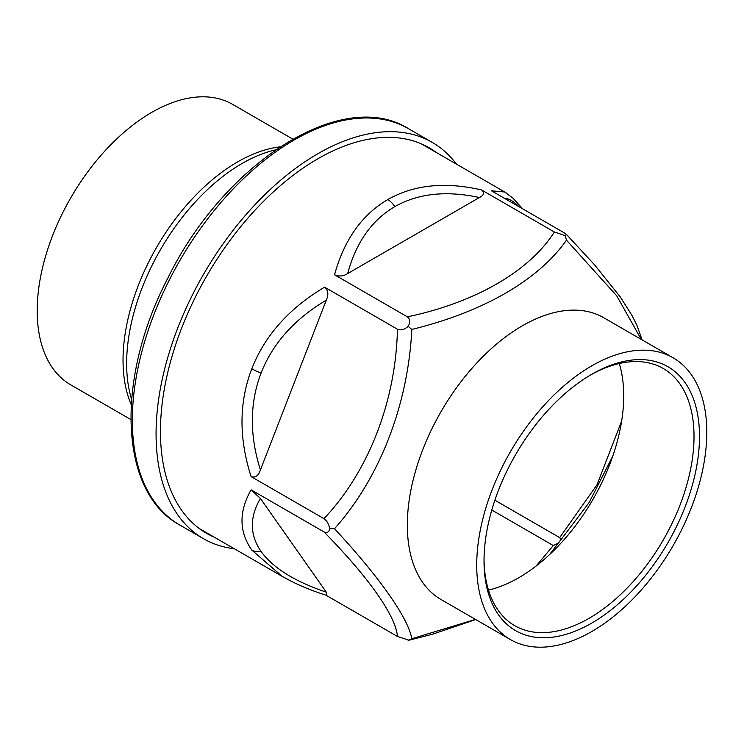 <?xml version="1.0" encoding="UTF-8"?>
<svg xmlns="http://www.w3.org/2000/svg" width="744" height="744" viewBox="0 0 744 744"><rect width="100%" height="100%" fill="white"/><g stroke="black" fill="none" stroke-linecap="round" stroke-linejoin="round"><path stroke-width="1.12" d="M130.823 419.532L70.736 384.834A161.913 93.484 -60 0 1 70.736 197.867A161.913 93.484 -60 0 1 232.649 104.393L292.745 139.082M234.332 548.765A228.799 132.097 -60 0 1 203.456 538.693A228.799 132.097 -60 0 1 203.456 274.499A228.799 132.097 -60 0 1 432.255 142.402A228.799 132.097 -60 0 1 456.407 164.099M214.393 537.252A222.605 128.517 -60 0 1 206.562 533.327A222.605 128.517 -60 0 1 206.553 276.284A222.605 128.517 -60 0 1 429.158 147.768A222.605 128.517 -60 0 1 436.477 152.594M591.424 366.039A162.694 93.93 120 0 0 485.414 509.426A162.694 93.93 120 0 0 510.421 639.58A162.694 93.93 120 0 0 673.106 545.65A162.694 93.93 120 0 0 673.106 357.79A162.694 93.93 120 0 0 591.424 366.039M592.075 622.905A152.362 87.969 -60 0 1 484.028 560.883A152.362 87.969 -60 0 1 591.759 374.279A152.362 87.969 -60 0 1 699.5 436.3A152.362 87.969 -60 0 1 592.075 622.905M488.473 590.076A148.484 85.727 120 0 0 592.968 499.382A148.484 85.727 120 0 0 619.268 363.537M484.037 559.283A148.484 85.727 120 0 0 514.783 625.695A148.484 85.727 120 0 0 589.332 618.162A148.484 85.727 120 0 0 686.089 487.292A148.484 85.727 120 0 0 663.267 368.513A148.484 85.727 120 0 0 590.383 375.088M510.421 639.58L441.025 599.515A162.694 93.93 -60 0 1 407.331 525.041A162.694 93.93 -60 0 1 522.037 325.984A162.694 93.93 -60 0 1 603.719 317.725L673.106 357.79M494.872 500.21L559.674 537.624C560.864 538.954 560.613 540.553 558.911 542.423A211.752 122.258 120 0 1 558.27 543.213L549.425 554.726M491.793 510.031L553.294 545.547L558.27 543.213M553.294 545.547L536.182 565.979M612.758 456.156L589.099 502.563L558.911 542.423M621.64 421.076L597.051 484.707L559.674 537.624M409.014 640.221L397.445 636.455C395.929 616.06 368.457 577.065 323.947 531.895C327.155 533.271 329.053 532.202 329.639 528.677C329.043 524.399 327.155 521.051 323.947 518.642C368.633 471.566 395.892 400.979 397.445 329.22C401.062 330.578 404.634 329.611 408.149 326.309C410.474 322.329 410.223 319.176 407.387 316.851C475.202 302.557 529.412 271.318 554.373 231.988L565.189 235.643L566.361 234.323L564.315 232.872L491.477 190.817L504.702 191.98L506.915 193.393M329.639 528.677L334.512 528.714C379.589 577.288 408.103 617.78 411.823 638.715L475.481 619.408M641.244 339.394L616.702 295.777L566.463 240.163C538.424 280.163 483.321 311.941 411.823 329.443C408.084 404.801 379.766 478.104 334.512 528.714M411.823 329.443L408.149 326.309M408.149 640.379L411.823 638.715M566.463 240.163L565.189 235.643M260.419 498.443C249.454 517.229 249.668 534.88 261.06 551.416C272.853 567.867 294.596 581.445 326.3 592.159L260.419 498.443L251.1 489.84L323.947 531.895M292.532 581.901L282.404 576.526L251.798 550.104C238.982 531.672 238.75 511.584 251.1 489.84M479.415 197.513C446.326 190.38 418.137 193.412 394.832 206.618C371.768 220.178 356.051 242.498 347.662 273.578L479.415 197.513C484.139 195.086 484.837 192.566 481.535 189.934L554.373 231.988M407.387 316.851L334.54 274.796C344.23 239.717 361.984 214.653 387.791 199.587C413.748 184.763 444.996 181.545 481.535 189.934M326.3 300.158C294.596 318.944 272.853 343.244 261.06 373.042C249.668 402.988 249.454 435.296 260.419 469.948L326.3 300.158C328.783 294.568 328.216 290.234 324.598 287.165L397.445 329.22M323.947 518.642L251.1 476.588C238.75 438.114 238.982 402.178 251.798 368.773C264.864 335.47 289.128 308.258 324.598 287.165M519.014 206.72C513.565 201.15 508.775 198.388 504.637 198.416M397.445 636.455L325.853 595.126M326.3 592.159L326.542 595.349M260.419 469.948C258.456 475.834 255.35 478.048 251.1 476.588M347.662 273.578C343.477 276.294 339.097 276.703 334.54 274.796M275.661 149.842A163.364 94.321 120 0 0 242.153 163.448A163.364 94.321 120 0 0 131.604 399.361M131.232 404.652A161.913 93.484 -60 0 1 156.566 247.427A161.913 93.484 -60 0 1 280.06 146.866M432.255 142.402L408.521 128.693A228.799 132.097 120 0 0 179.722 260.791A228.799 132.097 120 0 0 179.722 524.985L203.456 538.693M261.06 551.416A15.494 12.22 144.9 0 1 251.798 550.104M394.832 206.618A15.494 8.947 -120 0 0 387.791 199.587M261.06 373.042A15.494 3.274 -158.8 0 1 251.798 368.773M408.521 128.693C342.24 86.899 224.093 162.815 167.716 278.368C115.218 378.966 119.003 492.221 179.722 524.985M475.723 619.547L432.283 634.288L408.8 640.268M566.463 234.434L594.605 264.892L620.31 296.986L632.075 315.596L636.92 325.314L642.119 339.896M504.767 192.017L421.318 143.843M282.683 576.674L199.243 528.5M522.697 208.841L513.025 198.22L504.702 192.017M282.441 576.498C295.619 584.031 310.35 590.327 326.644 595.377"/></g></svg>
